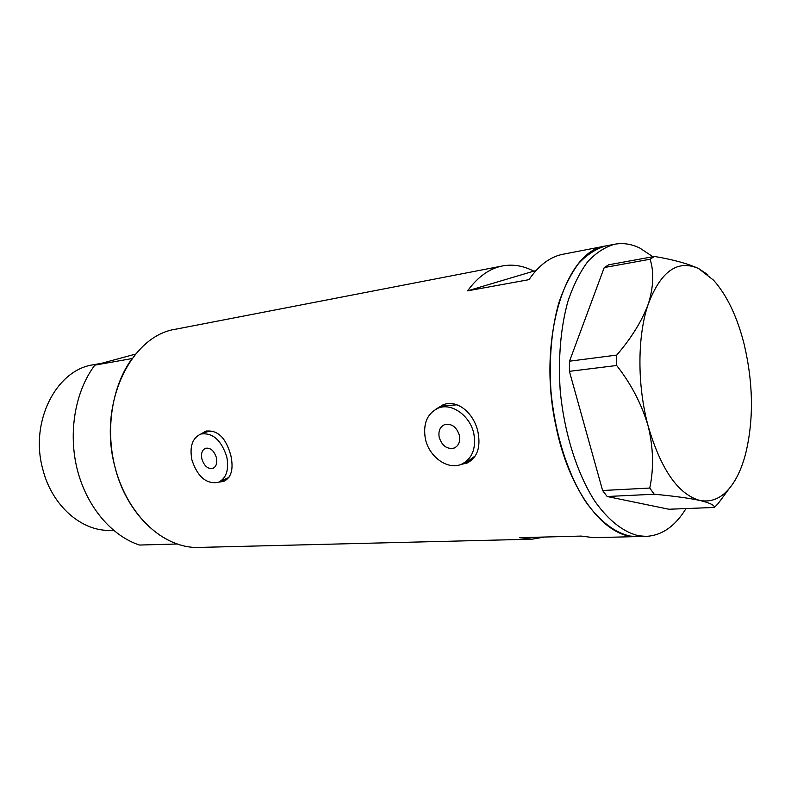 <?xml version="1.0" encoding="UTF-8"?>
<svg xmlns="http://www.w3.org/2000/svg" width="791" height="791" viewBox="0 0 791 791"><rect width="100%" height="100%" fill="white"/><g stroke="black" fill="none" stroke-linecap="round" stroke-linejoin="round"><path stroke-width="1.19" d="M201.893 459.027C204.216 466.028 207.855 469.162 212.799 468.43C216.22 466.779 217.426 463.2 216.418 457.702C214.094 450.712 210.475 447.568 205.561 448.26C202.091 449.911 200.865 453.5 201.893 459.027M439.193 437.314C442.08 445.956 447.093 449.525 454.212 448.042C458.661 445.808 460.402 441.615 459.433 435.455C456.565 426.853 451.602 423.254 444.542 424.648C439.984 426.873 438.204 431.095 439.193 437.314M473.918 434.13C470.477 415.937 451.79 402.471 438.392 408.047C427.249 413.377 422.898 423.551 425.331 438.58C428.841 456.803 447.835 470.507 461.598 464.198C472.089 458.81 476.192 448.784 473.918 434.13M457.099 404.824L444.058 405.763M226.77 456.753C221.213 439.994 212.561 432.42 200.815 434.032C192.371 437.977 189.415 446.618 191.916 459.947C197.503 476.765 206.263 484.26 218.197 482.421C226.305 478.466 229.163 469.903 226.77 456.753M213.619 431.204L207.39 431.748M460.807 464.505L467.046 463.051C477.111 457.87 480.79 447.736 478.1 432.647C474.462 413.713 457.623 398.832 443.039 404.824L435.841 409.204M462.488 463.793L468.499 462.369M219.048 482.095L223.794 481.383C231.397 477.616 233.74 468.974 230.824 455.458C225.919 437.739 217.574 429.642 205.798 431.174L200.894 434.002M220.63 481.472L224.822 480.948M535.863 270.759L533.767 271.145C523.434 265.766 513.023 264.026 502.522 265.944C489.471 268.485 477.833 276.791 467.59 290.841L528.981 279.658C538.908 265.203 550.22 256.729 562.935 254.247L605.768 245.961C565.249 250.253 537.148 339.705 555.826 425.479C569.016 492.22 605.649 538.691 637.19 536.585L629.933 536.051C614.726 532.669 599.341 520.923 585.577 501.524C567.72 473.967 554.847 433.498 550.951 391.11C548.944 358.748 551.515 329.491 558.654 303.358C564.072 287.4 570.736 274.091 578.636 263.452C587.08 254.534 596.127 248.7 605.768 245.961L614.607 244.251C622.982 242.708 631.366 243.964 639.761 248.028L652.891 256.729M502.522 265.944L175.829 329.175C130.782 335.572 97.936 403.558 114.764 466.156C126.422 515.02 164.142 549.152 199.421 547.412L532.066 539.185L544.574 537.03M686.015 508.573C675.198 526.252 661.919 535.517 646.178 536.367L593.576 537.662L581.276 536.08L519.46 537.682L532.066 539.185M467.59 290.841L533.767 271.145M206.431 430.976L202.852 433.32M218.682 482.233L228.975 477.359M443.326 404.715L438.125 408.146M462.903 463.585L468.134 461.153L475.44 455.745M646.178 536.367L638.96 535.823C623.812 532.422 608.487 520.616 594.763 501.099C576.965 473.384 564.102 432.697 560.166 390.072C558.139 357.522 560.671 328.117 567.75 301.855C573.129 285.828 579.744 272.46 587.614 261.781C596.009 252.833 605.006 246.99 614.607 244.251M650.093 259.24L604.235 267.556L608.714 264.787L654.444 256.452L650.093 259.24C654.137 271.906 653.574 286.728 648.393 303.704C642.144 320.671 631.594 337.797 616.733 355.08L616.673 365.501C631.238 384.05 641.738 404.28 648.185 426.171C653.396 447.835 653.92 468.46 649.757 488.057L654.226 494.227C673.675 496.036 688.872 498.112 699.808 500.436C709.656 502.809 714.52 505.142 714.392 507.446L718.218 503.491L728.995 488.868M604.235 267.556L569.52 361.19L616.733 355.08M616.673 365.501L569.401 371.335L602.604 490.509L649.757 488.057M654.226 494.227L607.152 496.511L668.879 509.246L714.392 507.446M707.767 274.645L698.72 268.624C688.032 263.67 673.27 259.606 654.444 256.452M744.262 344.678C737.291 316.865 727.048 295.359 713.522 280.162L698.72 268.624C677.808 259.28 661.029 270.967 648.393 303.704C637.279 335.404 637.022 385.197 648.185 426.171C660.979 469.587 678.184 494.335 699.808 500.436C713.798 502.997 725.574 496.224 735.146 480.147C739.328 472.969 742.749 464.475 745.399 454.647C753.793 420.664 753.408 384.011 744.262 344.678M607.152 496.511L602.604 490.509M569.401 371.335L569.52 361.19M113.38 530.217L111.284 530.306C82.304 532.116 51.801 506.052 42.714 468.915C29.574 421.593 56.438 369.664 93.387 364.77L101.515 363.326M177.421 543.99C149.44 534.627 124.316 504.401 114.764 466.156C105.252 427.911 112.431 385.286 132.097 358.55L94.851 365.135C75.185 391.189 67.927 432.539 77.291 469.607C86.694 506.675 111.61 535.972 139.513 545.048L177.421 543.99M135.587 354.091L94.851 365.135M454.726 447.815L454.212 448.042M438.392 408.047L445.056 405.368M200.815 434.032L207.756 431.619M468.677 462.29L467.046 463.051"/></g></svg>
